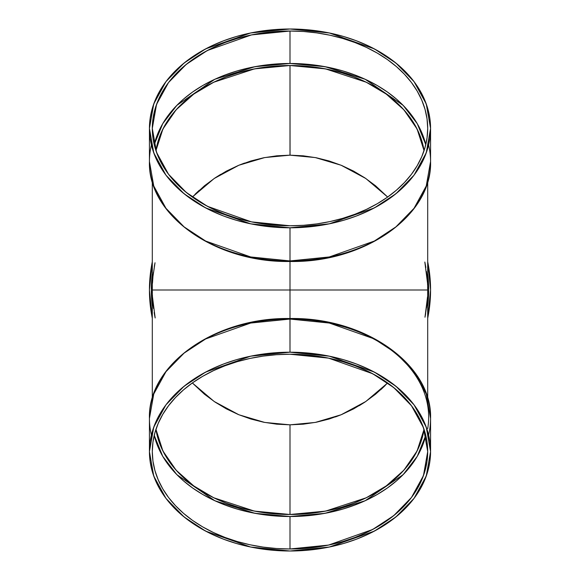 <?xml version="1.0" encoding="UTF-8"?>
<svg xmlns="http://www.w3.org/2000/svg" width="580" height="580" viewBox="0 0 580 580"><rect width="100%" height="100%" fill="white"/><g stroke="black" fill="none" stroke-linecap="round" stroke-linejoin="round"><path stroke-width="0.87" d="M149.43 128.397L149.43 161.53A140.57 99.397 0 0 0 290 260.927L290 261.486C215.137 262.841 147.61 215.325 149.43 161.53L153.758 185.999L165.967 208.3L184.092 226.881L205.661 241.048L250.64 256.947L290 260.927L290 227.795A140.57 99.397 180 0 1 149.43 128.397A140.57 99.397 180 0 1 290 29A140.57 99.397 180 0 1 430.57 128.397A140.57 99.397 180 0 1 290 227.795L250.64 223.815L205.661 207.915L184.092 193.756L165.967 175.174L153.758 152.866L149.43 128.397L153.758 103.929L165.967 81.62L184.092 63.039L205.661 48.88L250.64 32.973L290 29L303.775 29.478L317.427 30.907L330.803 33.277L343.795 36.569L356.265 40.738L368.097 45.755L379.175 51.562L389.397 58.116L398.663 65.337L406.877 73.174L413.968 81.541L419.869 90.357L424.516 99.543L427.866 109.004L429.889 118.653L430.57 128.397L429.889 138.141L427.866 147.791L424.516 157.252L419.869 166.431L413.968 175.254L406.877 183.621L398.663 191.451L389.397 198.679L379.175 205.233L368.097 211.04L356.265 216.057L343.795 220.226L330.803 223.51L317.427 225.881L303.775 227.317L290 227.795L276.225 227.317L262.573 225.881L249.197 223.51L236.205 220.226L223.735 216.057L211.903 211.04L200.825 205.233L190.602 198.679L181.337 191.451L173.123 183.621L166.032 175.254L160.131 166.431L155.483 157.252L152.134 147.791L150.111 138.141L149.43 128.397L150.111 118.653L152.134 109.004L155.483 99.543L160.131 90.357L166.032 81.541L173.123 73.174L181.337 65.337L190.602 58.116L200.825 51.562L211.903 45.755L223.735 40.738L236.205 36.569L249.197 33.277L262.573 30.907L276.225 29.478L290 29L329.36 32.973L374.339 48.88L395.908 63.039L414.033 81.62L426.242 103.929L430.57 128.397L426.242 152.866L414.033 175.174L395.908 193.756L374.339 207.915L329.36 223.815L290 227.795L290 260.927A140.57 99.397 180 0 0 430.57 161.53L426.242 185.999L414.033 208.3L395.908 226.881L374.339 241.048L329.36 256.947L290 260.927L290 319.072L329.36 323.053L374.339 338.952L395.908 353.118L414.033 371.7L426.242 394.001L430.57 418.47L430.57 451.602L429.889 461.346L427.866 470.996L424.516 480.458L419.869 489.643L413.968 498.459L406.877 506.826L398.663 514.663L389.397 521.884L379.175 528.438L368.097 534.245L356.265 539.262L343.795 543.431L330.803 546.722L317.427 549.093L303.775 550.522L290 551L250.64 547.027L205.661 531.12L184.092 516.961L165.967 498.379L153.758 476.071L149.43 451.602L153.758 427.134L165.967 404.825L184.092 386.244L205.661 372.084L250.64 356.185L290 352.205L290 319.072L250.64 323.053L205.661 338.952L184.092 353.118L165.967 371.7L153.758 394.001L149.43 418.47L149.43 451.602L150.111 441.858L152.134 432.209L155.483 422.748L160.131 413.569L166.032 404.746L173.123 396.379L181.337 388.549L190.602 381.321L200.825 374.767L211.903 368.96L223.735 363.943L236.205 359.774L249.197 356.49L262.573 354.119L276.225 352.683L290 352.205L303.775 352.683L317.427 354.119L330.803 356.49L343.795 359.774L356.265 363.943L368.097 368.96L379.175 374.767L389.397 381.321L398.663 388.549L406.877 396.379L413.968 404.746L419.869 413.569L424.516 422.748L427.866 432.209L429.889 441.858L430.57 451.602L426.242 476.071L414.033 498.379L395.908 516.961L374.339 531.12L329.36 547.027L290 551L276.225 550.522L262.573 549.093L249.197 546.722L236.205 543.431L223.735 539.262L211.903 534.245L200.825 528.438L190.602 521.884L181.337 514.663L173.123 506.826L166.032 498.459L160.131 489.643L155.483 480.458L152.134 470.996L150.111 461.346L149.43 451.602M427.699 273.745L427.699 306.255L428.656 290L427.699 273.745A138.656 138.656 0 0 1 427.699 306.255M427.699 318.253L430.57 290L427.699 261.747A140.57 140.57 0 0 1 427.699 318.253L429.889 303.775L430.57 290L429.889 276.225L427.699 261.747A140.57 140.57 0 0 1 427.699 318.253M154.947 438.147L158.231 447.412L162.784 456.409L168.562 465.044L175.508 473.244L183.555 480.914L192.632 487.998L202.645 494.414L213.498 500.105L225.091 505.021L237.307 509.102L250.031 512.321L263.139 514.641L276.5 516.048L290 516.519A137.699 97.368 180 0 1 154.229 435.377L162.733 456.322L176.864 474.65L214.825 500.728L254.975 513.314L290 516.519L290 548.97A137.699 97.368 180 0 1 152.301 451.602A137.699 97.368 180 0 1 290 354.235A137.699 97.368 0 0 1 427.699 451.602A137.699 97.368 0 0 1 290 548.97A137.699 97.368 180 0 1 152.301 451.602L152.301 451.602A137.699 97.368 180 0 1 290 354.235L276.5 354.706L263.139 356.106L250.031 358.425L237.307 361.644L225.091 365.733L213.498 370.642L202.645 376.34L192.632 382.757L183.555 389.833L175.508 397.51L168.562 405.703L162.784 414.345L158.231 423.342L154.947 432.608L152.96 442.061L152.301 451.602L152.96 461.151L154.947 470.598L158.231 479.87L162.784 488.867L168.562 497.502L175.508 505.695L183.555 513.372L192.632 520.456L202.645 526.872L213.498 532.563L225.091 537.471L237.307 541.561L250.031 544.779L263.139 547.1L276.5 548.506L290 548.97L303.5 548.506L316.861 547.1L329.969 544.779L342.693 541.561L354.909 537.471L366.502 532.563L377.355 526.872L387.367 520.456L396.445 513.372L404.492 505.695L411.438 497.502L417.216 488.867L421.769 479.87L425.053 470.598L427.039 461.151L427.699 451.602L427.039 442.061L425.053 432.608L421.769 423.342L417.216 414.345L411.438 405.703L404.492 397.51L396.445 389.833L387.367 382.757L377.355 376.34L366.502 370.642L354.909 365.733L342.693 361.644L329.969 358.425L316.861 356.106L303.5 354.706L290 354.235L328.555 358.128L372.621 373.709L393.748 387.578L411.495 405.783L423.465 427.634L427.699 451.602L423.465 475.571L411.495 497.423L393.748 515.627L372.621 529.496L328.555 545.077L290 548.97L290 516.519L325.025 513.314L365.175 500.728L403.136 474.65L417.266 456.322L425.771 435.377A137.699 97.368 180 0 1 290 516.519L303.5 516.048L316.861 514.641L329.969 512.321L342.693 509.102L354.909 505.021L366.502 500.105L377.355 494.414L387.367 487.998L396.445 480.914L404.492 473.244L411.438 465.044L417.216 456.409L421.769 447.412M424.052 429.352A134.828 95.337 0 0 1 290 514.489L303.217 514.025L316.303 512.655L329.143 510.378L341.598 507.232L353.561 503.23L364.907 498.423L375.536 492.848L385.337 486.562L394.226 479.631L402.107 472.113L408.907 464.087L414.57 455.634L419.021 446.825L422.24 437.748L424.052 429.352L417.085 450.993L403.876 470.191L386.258 485.909L366.241 497.778L325.539 511.118L290 514.489L290 424.828L303.217 424.183L316.303 422.24L329.143 419.021L341.598 414.57L353.561 408.907L364.907 402.107L375.536 394.226L387.658 382.959L365.835 401.483L341.113 414.765L315.281 422.436L290 424.828L276.783 424.183L263.697 422.24L250.857 419.021L238.402 414.57L226.439 408.907L215.093 402.107L204.464 394.226L192.343 382.959L204.464 394.226L215.093 402.107L226.439 408.907L238.402 414.57L250.857 419.021L263.697 422.24L276.783 424.183L290 424.828L303.217 424.183L290.101 424.828M425.053 141.853L421.769 132.588L417.216 123.591L411.438 114.956L404.492 106.756L396.445 99.086L387.367 92.002L377.355 85.586L366.502 79.895L354.909 74.98L342.693 70.898L329.969 67.679L316.861 65.359L303.5 63.952L290 63.481A137.699 97.368 0 0 1 425.771 144.623L417.266 123.678L403.136 105.35L365.175 79.272L325.025 66.686L290 63.481L290 31.03A137.699 97.368 0 0 1 427.699 128.397A137.699 97.368 0 0 1 290 225.765A137.699 97.368 180 0 1 152.301 128.397A137.699 97.368 180 0 1 290 31.03A137.699 97.368 0 0 1 427.699 128.397L427.699 128.397A137.699 97.368 0 0 1 290 225.765L303.5 225.294L316.861 223.894L329.969 221.575L342.693 218.356L354.909 214.267L366.502 209.358L377.355 203.66L387.367 197.243L396.445 190.167L404.492 182.49L411.438 174.297L417.216 165.655L421.769 156.658L425.053 147.393L427.039 137.938L427.699 128.397L427.039 118.849L425.053 109.403L421.769 100.13L417.216 91.132L411.438 82.498L404.492 74.305L396.445 66.627L387.367 59.544L377.355 53.128L366.502 47.437L354.909 42.528L342.693 38.44L329.969 35.22L316.861 32.901L303.5 31.494L290 31.03L276.5 31.494L263.139 32.901L250.031 35.22L237.307 38.44L225.091 42.528L213.498 47.437L202.645 53.128L192.632 59.544L183.555 66.627L175.508 74.305L168.562 82.498L162.784 91.132L158.231 100.13L154.947 109.403L152.96 118.849L152.301 128.397L152.96 137.938L154.947 147.393L158.231 156.658L162.784 165.655L168.562 174.297L175.508 182.49L183.555 190.167L192.632 197.243L202.645 203.66L213.498 209.358L225.091 214.267L237.307 218.356L250.031 221.575L263.139 223.894L276.5 225.294L290 225.765L251.444 221.872L207.379 206.292L186.252 192.422L168.504 174.218L156.535 152.366L152.301 128.397L156.535 104.429L168.504 82.578L186.252 64.373L207.379 50.503L251.444 34.923L290 31.03L290 63.481L254.975 66.686L214.825 79.272L176.864 105.35L162.733 123.678L154.229 144.623A137.699 97.368 0 0 1 290 63.481L276.5 63.952L263.139 65.359L250.031 67.679L237.307 70.898L225.091 74.98L213.498 79.895L202.645 85.586L192.632 92.002L183.555 99.086L175.508 106.756L168.562 114.956L162.784 123.591L158.231 132.588M152.468 283.243L152.968 276.464M192.343 197.04L204.464 185.774L215.093 177.893L226.439 171.093L238.402 165.43L250.857 160.979L263.697 157.76L276.783 155.817L290 155.172L276.783 155.817L263.697 157.76L250.857 160.979L238.402 165.43L226.439 171.093L215.093 177.893L204.464 185.774L192.343 197.04L214.165 178.517L238.887 165.235L264.719 157.564L290 155.172L303.217 155.817L289.935 155.172M289.869 155.172L276.783 155.817M244.55 163.06L238.945 165.206M220.726 174.326L215.093 177.893M199.31 190.225L195.076 194.242M155.947 150.648A134.828 95.337 180 0 1 290 65.511L276.783 65.975L263.697 67.345L250.857 69.622L238.402 72.768L226.439 76.77L215.093 81.577L204.464 87.152L194.662 93.438L185.774 100.369L177.893 107.887L171.093 115.913L165.43 124.366L160.979 133.175L157.76 142.252L155.947 150.648L162.915 129.006L176.124 109.809L193.742 94.09L213.759 82.222L254.46 68.882L290 65.511L290 155.172L290 65.511L325.539 68.882L366.241 82.222L386.258 94.09L403.876 109.809L417.085 129.006L424.052 150.648L422.24 142.252L419.021 133.175L414.57 124.366L408.907 115.913L402.107 107.887L394.226 100.369L385.337 93.438L375.536 87.152L364.907 81.577L353.561 76.77L341.598 72.768L329.143 69.622L316.303 67.345L303.217 65.975L290 65.511L290.058 155.172M430.57 128.397L430.57 161.53C432.39 215.325 364.863 262.841 290 261.486L290 290L152.301 290L427.699 290L152.301 290L152.301 398.358M427.533 296.757L424.98 317.224M425.249 315.868L425.669 313.548M426.561 307.661L426.895 304.863M427.344 299.911L427.489 297.547M425.031 263.023A137.699 137.699 0 0 0 424.828 262.037L427.533 283.185M154.969 316.977A137.699 137.699 0 0 0 155.172 317.963L152.468 296.815M154.932 263.226L152.96 276.5L155.019 262.776M154.751 264.132L154.331 266.452M153.439 272.339L153.106 275.137M152.656 280.089L152.511 282.453M152.301 306.255L151.344 290L152.301 273.745L152.301 306.255A138.656 138.656 0 0 1 152.301 273.745M427.032 303.536L425.067 316.774M152.301 318.253L149.43 290L152.301 261.747L150.111 276.225L149.43 290L150.111 303.775L152.301 318.253A140.57 140.57 0 0 1 152.301 261.747A140.57 140.57 0 0 0 152.301 318.253M430.57 451.602L426.242 427.134L414.033 404.825L395.908 386.244L374.339 372.084L329.36 356.185L290 352.205A140.57 99.397 0 0 1 430.57 451.602A140.57 99.397 0 0 1 290 551A140.57 99.397 0 0 1 149.43 451.602A140.57 99.397 0 0 1 290 352.205L290 290L427.699 290L427.699 181.641M427.699 428.613A138.656 98.042 180 0 0 290.007 319.072A140.57 99.397 0 0 1 430.57 418.47C432.39 364.675 364.863 317.159 290 318.514L290 261.486M387.658 197.04L375.536 185.774L364.907 177.893L353.561 171.093L341.598 165.43L329.143 160.979L316.303 157.76L303.217 155.817L316.303 157.76L329.143 160.979L341.598 165.43L353.561 171.093L364.907 177.893L375.536 185.774L387.658 197.04L365.835 178.517L341.113 165.235L315.281 157.564L290 155.172M335.45 416.94L341.055 414.794M359.274 405.674L364.907 402.107L353.561 408.907L341.598 414.57L329.143 419.021L316.303 422.24L303.217 424.183M385.337 385.337L375.63 394.146M380.69 389.774L384.924 385.758M375.536 394.226L364.842 402.15M289.942 424.828L264.719 422.436L238.887 414.765L214.165 401.483L192.343 382.959M290 514.489L290 424.828L290 514.489L254.46 511.118L213.759 497.778L193.742 485.909L176.124 470.191L162.915 450.993L155.947 429.352L157.76 437.748L160.979 446.825L165.43 455.634L171.093 464.087L177.893 472.113L185.774 479.631L194.662 486.562L204.464 492.848L215.093 498.423L226.439 503.23L238.402 507.232L250.857 510.378L263.697 512.655L276.783 514.025L290 514.489A134.828 95.337 0 0 1 155.947 429.352M290 352.205L289.964 319.072M428.598 435.036A140.57 99.397 0 0 0 290 319.072A140.57 99.397 180 0 0 149.43 418.47C147.61 364.675 215.137 317.159 290 318.514M290 227.795L290 260.927A138.656 98.042 0 0 0 290.014 260.927L290 260.927A140.57 99.397 180 0 0 428.598 144.964M290 548.97L290 516.519M290 31.03L290 63.481M154.925 316.752A137.699 137.699 0 0 1 154.157 312.54M153.548 308.509A137.699 137.699 0 0 1 152.388 294.887M152.33 292.842A137.699 137.699 0 0 1 152.301 290.029M290 319.072A140.57 99.397 180 0 0 151.402 435.036M151.402 144.964A140.57 99.397 0 0 0 290 260.927M290 65.511A134.828 95.337 180 0 1 424.052 150.648M425.075 263.248A137.699 137.699 0 0 1 425.843 267.46M426.452 271.491A137.699 137.699 0 0 1 427.612 285.113M427.67 287.158A137.699 137.699 0 0 1 427.699 289.971M152.301 290L152.301 181.641M427.699 290L427.699 398.358"/></g></svg>

